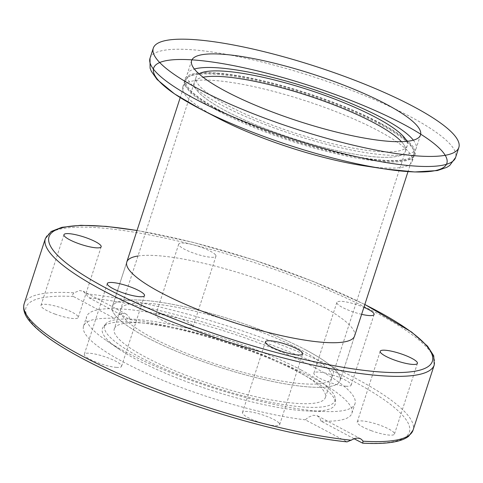 <?xml version="1.0" encoding="UTF-8"?>
<svg xmlns="http://www.w3.org/2000/svg" width="483" height="483" viewBox="0 0 483 483"><rect width="100%" height="100%" fill="white"/><g stroke="black" fill="none" stroke-linecap="round" stroke-linejoin="round"><path stroke-width="0.36" stroke-dasharray="2.42 1.81" d="M380.29 124.56A120.629 24.633 18 0 0 258.713 81.108A120.629 24.633 18 0 0 184.808 80.649A120.629 24.633 18 0 0 184.639 83.299A120.629 24.633 18 0 0 291.919 141.356A120.629 24.633 18 0 0 412.838 157.44A120.629 24.633 18 0 0 414.257 155.2A120.629 24.633 18 0 0 380.29 124.56M381.033 123.509A121.215 24.754 -162 0 1 413.738 156.546A121.215 24.754 -162 0 1 292.233 140.378A121.215 24.754 -162 0 1 184.434 82.044A121.215 24.754 -162 0 1 253.285 78.626A121.215 24.754 -162 0 1 381.033 123.509M406.795 141.362A110.987 22.665 -162 0 1 407.211 145.697L405.442 151.137A110.987 22.665 -162 0 0 401.47 141.694A110.987 22.665 -162 0 1 405.442 151.137A110.987 22.665 -162 0 1 292.879 138.398A110.987 22.665 -162 0 1 194.329 82.539A110.987 22.665 -162 0 1 203.095 77.232A110.987 22.665 -162 0 0 194.329 82.539L120.641 309.331A110.987 22.665 18 0 0 151.891 337.52A110.987 22.665 18 0 0 263.754 377.501A110.987 22.665 18 0 0 331.755 377.923A110.987 22.665 18 0 0 233.198 322.07A110.987 22.665 18 0 0 120.641 309.331A110.987 22.665 -162 0 1 150.895 303.578A110.987 22.665 -162 0 1 269.574 335.383A110.987 22.665 -162 0 1 331.755 377.923A110.987 22.665 -162 0 1 219.191 365.184A110.987 22.665 -162 0 1 120.641 309.331L114.278 328.905A110.987 22.665 18 0 0 145.534 357.1A110.987 22.665 18 0 0 257.391 397.08A110.987 22.665 18 0 0 325.391 397.503A110.987 22.665 18 0 0 226.841 341.65A110.987 22.665 18 0 0 114.278 328.905M363.59 165.735A120.629 24.633 18 0 0 412.247 161.376A120.629 24.633 18 0 0 378.28 130.736A120.629 24.633 18 0 0 215.684 80.576A120.629 24.633 18 0 0 182.797 86.825A120.629 24.633 18 0 0 219.602 118.951M407.211 145.697A110.987 22.665 -162 0 1 294.648 132.958A110.987 22.665 -162 0 1 196.092 77.099A110.987 22.665 -162 0 1 198.978 73.839M413.357 140.179A120.333 24.579 -162 0 1 416.098 148.583A120.333 24.579 -162 0 1 294.056 134.775A120.333 24.579 -162 0 1 187.205 74.213A120.333 24.579 -162 0 1 194.359 69.021M306.367 350.217A119.754 24.458 18 0 0 185.677 307.079A119.754 24.458 18 0 0 112.304 306.62A119.754 24.458 18 0 0 218.642 366.887A119.754 24.458 18 0 0 340.086 380.634A119.754 24.458 18 0 0 306.367 350.217M137.969 255.996A119.754 24.458 -162 0 1 320.857 305.618A119.754 24.458 -162 0 1 354.576 336.035L340.086 380.634A119.754 24.458 18 0 0 233.754 320.368A119.754 24.458 18 0 0 112.304 306.62A119.754 24.458 18 0 0 146.029 337.037A119.754 24.458 18 0 0 266.719 380.175A119.754 24.458 18 0 0 340.086 380.634L354.576 336.035M354.105 438.751L320.917 421.104L320.042 418.387L317.186 415.682L313.298 415.271L308.571 417.137L305.28 419.818L347.072 441.879M315.278 367.895A141.072 28.811 18 0 0 173.101 317.077A141.072 28.811 18 0 0 86.662 316.54A141.072 28.811 18 0 0 105.789 340.117A141.072 28.811 18 0 0 325.669 411.564A141.072 28.811 18 0 0 355.005 403.728A141.072 28.811 18 0 0 315.278 367.895M320.917 421.104A141.072 28.811 18 0 0 351.884 413.327A141.072 28.811 18 0 0 312.157 377.495A141.072 28.811 18 0 0 130.15 319.649L89.035 297.782L83.233 291.237L79.502 290.531L74.147 292.825C72.535 294.117 72.281 295.336 73.392 296.496L114.507 318.363L117.109 315.797L121.577 313.552L123.618 313.382L126.244 314.113L128.774 316.443L130.15 319.649M114.507 318.363A141.072 28.811 18 0 0 83.547 326.14A141.072 28.811 18 0 0 157.543 378.111A141.072 28.811 18 0 0 305.28 419.818M54.881 314.041A19.568 3.997 18 0 0 78.198 317.488A19.568 3.997 18 0 0 64.293 308.842A19.568 3.997 18 0 0 40.977 305.395A19.568 3.997 18 0 0 54.881 314.041M279.047 423.054A19.568 3.997 18 0 0 259.178 413.834A19.568 3.997 18 0 0 242.448 412.542A19.568 3.997 18 0 0 243.076 414.124A19.568 3.997 18 0 0 262.945 423.343A19.568 3.997 18 0 0 279.675 424.635A19.568 3.997 18 0 0 279.047 423.054M116.21 367.358A19.568 3.997 18 0 0 121.547 366.343A19.568 3.997 18 0 0 110.583 358.845A19.568 3.997 18 0 0 89.657 353.236A19.568 3.997 18 0 0 84.326 354.25A19.568 3.997 18 0 0 95.29 361.749A19.568 3.997 18 0 0 116.21 367.358M371.137 430.619A19.568 3.997 18 0 0 394.454 434.072A19.568 3.997 18 0 0 380.55 425.426A19.568 3.997 18 0 0 357.233 421.973A19.568 3.997 18 0 0 371.137 430.619M361.628 314.33A19.568 3.997 -162 0 1 336.856 302.418A19.568 3.997 -162 0 1 363.904 307.339M345.774 386.225A19.568 3.997 18 0 0 351.105 385.211A19.568 3.997 18 0 0 340.141 377.712A19.568 3.997 18 0 0 319.215 372.103A19.568 3.997 18 0 0 313.884 373.118A19.568 3.997 18 0 0 324.848 380.616A19.568 3.997 18 0 0 345.774 386.225M215.321 254.638A19.568 3.997 -162 0 1 215.949 256.219A19.568 3.997 -162 0 1 196.11 253.973A19.568 3.997 -162 0 1 178.728 244.126A19.568 3.997 -162 0 1 195.452 245.418A19.568 3.997 -162 0 1 215.321 254.638M192.349 325.337A19.568 3.997 18 0 0 172.485 316.117A19.568 3.997 18 0 0 155.755 314.825A19.568 3.997 18 0 0 156.383 316.413A19.568 3.997 18 0 0 176.253 325.633A19.568 3.997 18 0 0 192.977 326.919A19.568 3.997 18 0 0 192.349 325.337M300.704 373.202A122.38 24.995 18 0 0 181.542 330.076A122.38 24.995 18 0 0 103.308 326.955A122.38 24.995 18 0 0 118.975 349.106A122.38 24.995 18 0 0 309.724 411.081A122.38 24.995 18 0 0 335.413 402.369A122.38 24.995 18 0 0 300.704 373.202M300.909 369.869A121.106 24.736 18 0 0 182.985 327.19A121.106 24.736 18 0 0 105.572 324.105A121.106 24.736 18 0 0 212.194 386.726A121.106 24.736 18 0 0 335.262 398.735A121.106 24.736 18 0 0 300.909 369.869M325.391 397.503L405.442 151.137A110.987 22.665 -162 0 1 292.879 138.398A110.987 22.665 -162 0 1 194.329 82.539L196.092 77.099M218.636 73.627A119.754 24.458 18 0 0 185.991 79.834A119.754 24.458 18 0 0 219.717 110.251A119.754 24.458 18 0 0 340.406 153.389A119.754 24.458 18 0 0 413.774 153.842A119.754 24.458 18 0 0 346.685 107.944A119.754 24.458 18 0 0 218.636 73.627M150.02 58.22A160.646 32.808 -162 0 1 193.81 49.894A160.646 32.808 -162 0 1 365.583 95.93A160.646 32.808 -162 0 1 455.584 157.5M195.229 106.284A154.149 31.48 -162 0 1 195.657 60.121A154.149 31.48 -162 0 1 409.934 127.772A154.149 31.48 -162 0 1 390.753 169.817M73.392 296.496A201.532 41.158 18 0 0 82.792 358.646A201.532 41.158 18 0 0 346.396 441.685M24.15 303.831A204.454 41.755 -162 0 1 74.147 292.825M434.253 364.931A204.454 41.755 18 0 0 323.501 288.134A204.454 41.755 18 0 0 107.081 228.525A204.454 41.755 18 0 0 45.354 238.572M137.027 230.542A201.532 41.158 -162 0 1 364.81 304.55M85.877 293.791A204.454 41.755 -162 0 1 302.298 353.399A204.454 41.755 -162 0 1 413.043 430.19M362.039 442.971A201.532 41.158 18 0 0 352.632 380.821A201.532 41.158 18 0 0 89.035 297.782M412.838 157.44L413.738 156.546M184.639 83.299L184.434 82.044M184.808 80.649L182.797 86.825M414.257 155.2L412.247 161.376M191.624 60.617L187.205 74.213M420.518 134.986L416.098 148.583M126.794 262.021L112.304 306.62L126.794 262.021M317.597 415.875L360.608 438.751M351.884 413.327L355.005 403.728M83.547 326.14L86.662 316.54M126.244 314.113L83.233 291.237M380.206 351.274L357.233 421.973M417.427 363.367L394.454 434.072M336.856 302.418L313.884 373.118M374.077 314.511L351.105 385.211M215.949 256.219L192.977 326.919M178.728 244.126L155.755 314.825M101.17 246.789L78.198 317.488M63.949 234.69L40.977 305.395M265.421 341.843L242.454 412.542M302.648 353.936L279.675 424.635M144.52 295.644L121.547 366.343M107.298 283.551L84.326 354.25M309.724 411.081L325.669 411.564M118.975 349.106L105.789 340.117M105.572 324.105L103.308 326.955M335.262 398.735L335.413 402.369M364.834 304.459L312.7 281.245L253.43 259.83L192.886 242.321L137.057 230.451M185.991 79.834L180.219 97.602M413.774 153.842L408.002 171.61"/><path stroke-width="0.72" d="M374.186 122.942A110.987 22.665 -162 0 1 401.47 141.694A110.987 22.665 -162 0 0 224.583 76.791A110.987 22.665 -162 0 0 203.095 77.232A110.987 22.665 -162 0 1 374.186 122.942M200.674 109.158L219.602 118.951A120.629 24.633 18 0 0 363.59 165.735L384.661 168.941M198.978 73.839A110.987 22.665 -162 0 1 272.992 79.623A110.987 22.665 -162 0 1 375.955 117.508A110.987 22.665 -162 0 1 406.795 141.362M194.359 69.021A120.333 24.579 -162 0 1 220.006 67.982A120.333 24.579 -162 0 1 332.787 96.238A120.333 24.579 -162 0 1 413.357 140.179M224.426 54.386A120.333 24.579 -162 0 1 353.097 88.866A120.333 24.579 -162 0 1 420.518 134.986A120.333 24.579 -162 0 1 298.476 121.179A120.333 24.579 -162 0 1 191.624 60.617A120.333 24.579 -162 0 1 224.426 54.386M197.082 39.841A160.646 32.808 -162 0 1 368.855 85.871A160.646 32.808 -162 0 1 458.85 147.442A160.646 32.808 -162 0 1 295.934 129.003A160.646 32.808 -162 0 1 153.286 48.161A160.646 32.808 -162 0 1 197.082 39.841M408.002 171.61L354.576 336.035A119.754 24.458 -162 0 1 233.132 322.288A119.754 24.458 -162 0 1 126.794 262.021A119.754 24.458 -162 0 1 137.969 255.996M351.322 440.23A204.454 41.755 -162 0 1 134.902 380.628A204.454 41.755 -162 0 1 24.15 303.831C22.61 309.724 24.832 315.96 30.815 322.547C37.783 330.487 49.115 339.181 64.807 348.629C77.552 356.291 92.525 364.104 109.738 372.061C180.509 405.152 283.793 435.551 347.072 441.879L355.108 438.407L357.764 438.039L360.608 438.757L362.558 440.442L363.053 441.196L362.655 443.159L354.105 438.751M394.11 359.92A19.568 3.997 -162 0 1 380.206 351.274A19.568 3.997 -162 0 1 400.057 353.52A19.568 3.997 -162 0 1 417.427 363.367A19.568 3.997 -162 0 1 394.11 359.92M363.904 307.339A19.568 3.997 -162 0 1 374.077 314.511A19.568 3.997 -162 0 1 368.74 315.526A19.568 3.997 -162 0 1 361.628 314.33M87.266 238.143A19.568 3.997 -162 0 1 101.17 246.789A19.568 3.997 -162 0 1 81.319 244.537A19.568 3.997 -162 0 1 63.949 234.69A19.568 3.997 -162 0 1 87.266 238.143M266.048 343.425A19.568 3.997 -162 0 1 265.421 341.843A19.568 3.997 -162 0 1 285.266 344.083A19.568 3.997 -162 0 1 302.648 353.93A19.568 3.997 -162 0 1 285.924 352.644A19.568 3.997 -162 0 1 266.048 343.425M112.63 282.537A19.568 3.997 -162 0 1 133.556 288.146A19.568 3.997 -162 0 1 144.52 295.644A19.568 3.997 -162 0 1 124.674 293.398A19.568 3.997 -162 0 1 107.298 283.551A19.568 3.997 -162 0 1 112.63 282.537M458.85 147.442L455.584 157.5A160.646 32.808 -162 0 1 292.662 139.062A160.646 32.808 -162 0 1 150.02 58.22L153.286 48.161M390.753 169.817A154.149 31.48 -162 0 1 384.667 168.941A154.149 31.48 -162 0 1 153.89 73.289A154.149 31.48 -162 0 1 362.165 104.986A154.149 31.48 -162 0 1 384.667 168.941A154.149 31.48 -162 0 1 200.668 109.158A154.149 31.48 -162 0 1 256.461 70.639A154.149 31.48 -162 0 1 443.593 167.42A154.149 31.48 -162 0 1 200.668 109.158A154.149 31.48 -162 0 1 195.229 106.284M137.057 230.451L106.127 226.364L80.884 225.307L61.878 227.318L51.18 231.472L45.354 238.572A204.454 41.755 18 0 0 159.897 316.933A204.454 41.755 18 0 0 378.515 375.52A204.454 41.755 18 0 0 434.253 364.931L433.722 355.79L427.533 346.154L411.582 332.026L364.834 304.459M364.81 304.55A201.532 41.158 -162 0 1 377.422 371.747A201.532 41.158 -162 0 1 91.45 279.953A201.532 41.158 -162 0 1 137.027 230.542M434.253 364.931L413.043 430.19A204.454 41.755 -162 0 1 363.053 441.196M384.667 168.941L414.77 171.966L437.338 170.571L446.781 167.347L449.697 165.506L455.584 157.5M200.668 109.158L174.538 93.907L157.102 79.52L151.354 71.363L150.08 68.157L150.02 58.22M45.354 238.572L24.15 303.831M362.655 443.159C376.879 443.943 388.266 443.352 396.821 441.377C401.796 440.242 405.756 438.528 408.696 436.221L413.043 430.19M180.219 97.602L126.794 262.021"/></g></svg>
